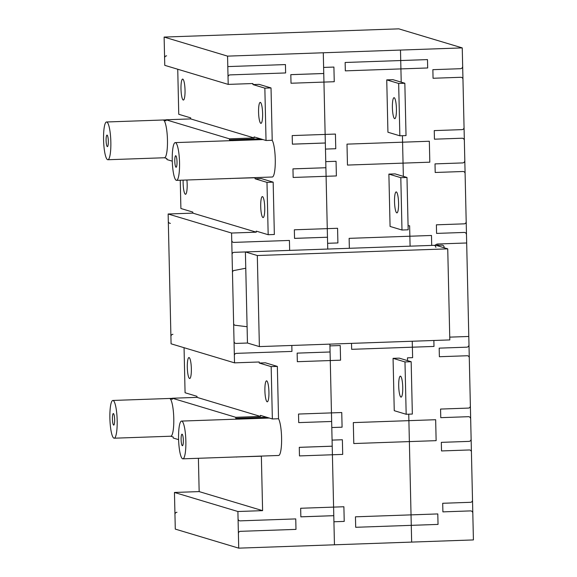 <?xml version="1.0" encoding="UTF-8"?>
<svg xmlns="http://www.w3.org/2000/svg" width="577" height="577" viewBox="0 0 577 577"><rect width="100%" height="100%" fill="white"/><g stroke="black" fill="none" stroke-linecap="round" stroke-linejoin="round"><path stroke-width="0.87" d="M189.09 357.567A10.494 2.005 88 0 1 191.34 368.299A10.494 2.005 88 0 1 189.696 378.519A10.494 2.005 88 0 1 187.33 368.104A10.494 2.005 88 0 1 188.96 357.545A10.494 2.005 88 0 1 189.09 357.567M114.188 438.203A18.89 3.606 88 0 1 113.957 438.174A18.89 3.606 88 0 1 109.904 418.844A18.89 3.606 88 0 1 112.868 400.452A18.89 3.606 88 0 1 116.648 412.36A18.89 3.606 88 0 1 116.453 433.147A18.89 3.606 88 0 1 114.188 438.203L170.799 436.219A18.89 3.606 88 0 0 173.764 417.827A18.89 3.606 88 0 0 169.71 398.498L172.343 399.291L172.314 398.238L197.017 397.373L196.995 396.327L185.073 392.749L184.056 347.7M192.841 213.129L256.282 232.178L231.572 233.043L234.522 362.854L171.08 343.805L168.138 213.995L192.841 213.129L192.812 212.084L180.897 208.499L180.255 180.233M172.285 161.171L166.897 159.555L166.876 158.509L164.366 157.759M107.87 159.735A18.89 3.606 88 0 1 107.639 159.706A18.89 3.606 88 0 1 103.586 140.377A18.89 3.606 88 0 1 106.55 121.985A18.89 3.606 88 0 1 110.322 133.9A18.89 3.606 88 0 1 110.128 154.686A18.89 3.606 88 0 1 107.87 159.735L164.481 157.752A18.89 3.606 88 0 0 167.445 139.36A18.89 3.606 88 0 0 163.392 120.038L166.017 120.824L165.996 119.778L190.698 118.912L190.677 117.867L178.755 114.282L177.738 69.233M164.12 37.072L227.562 56.128L228.203 84.393L164.762 65.338L164.12 37.072L398.808 28.85L462.249 47.898L473.414 539.928L238.727 548.15L175.285 529.102L174.456 492.462L199.159 491.597L198.401 458.289M178.603 439.638L173.215 438.022L173.194 436.977L170.684 436.219M182.772 79.099A10.494 2.005 88 0 1 185.022 89.839A10.494 2.005 88 0 1 183.378 100.052A10.494 2.005 88 0 1 181.012 89.637A10.494 2.005 88 0 1 182.642 79.085A10.494 2.005 88 0 1 182.772 79.099M186.89 180.002A10.494 2.005 88 0 1 185.52 194.269A10.494 2.005 88 0 1 183.147 180.132M230.338 178.481L255.041 177.745L255.07 178.791L266.985 182.368L268.175 234.709L256.253 231.132L256.282 232.178M262.492 196.613A10.494 2.005 88 0 1 264.742 207.352A10.494 2.005 88 0 1 263.098 217.572A10.494 2.005 88 0 1 260.732 207.157A10.494 2.005 88 0 1 262.362 196.598A10.494 2.005 88 0 1 262.492 196.613M197.017 397.373L260.458 416.428L235.755 417.294L235.777 418.339L266.682 417.258M234.522 362.854L259.224 361.988L259.246 363.034L271.168 366.619L272.358 418.96L260.436 415.382L260.458 416.428M266.675 380.863A10.494 2.005 88 0 1 268.925 391.603A10.494 2.005 88 0 1 267.281 401.816A10.494 2.005 88 0 1 264.915 391.401A10.494 2.005 88 0 1 266.545 380.849A10.494 2.005 88 0 1 266.675 380.863M396.312 191.925A10.494 2.005 88 0 1 398.563 202.664A10.494 2.005 88 0 1 396.918 212.884A10.494 2.005 88 0 1 394.545 202.462A10.494 2.005 88 0 1 396.183 191.91A10.494 2.005 88 0 1 396.312 191.925M400.488 376.175A10.494 2.005 88 0 1 402.739 386.907A10.494 2.005 88 0 1 401.094 397.127A10.494 2.005 88 0 1 398.729 386.713A10.494 2.005 88 0 1 400.359 376.154A10.494 2.005 88 0 1 400.488 376.175M260.357 102.396A10.494 2.005 88 0 1 262.607 113.135A10.494 2.005 88 0 1 260.963 123.355A10.494 2.005 88 0 1 258.59 112.933A10.494 2.005 88 0 1 260.227 102.381A10.494 2.005 88 0 1 260.357 102.396M394.17 97.708A10.494 2.005 88 0 1 396.421 108.447A10.494 2.005 88 0 1 394.776 118.66A10.494 2.005 88 0 1 392.41 108.245A10.494 2.005 88 0 1 394.041 97.693A10.494 2.005 88 0 1 394.17 97.708M401.989 230.021L408.17 229.805L406.98 177.464L400.806 177.68L401.989 230.021L390.074 226.444L388.884 174.103L395.057 173.886L406.98 177.464M388.884 174.103L400.806 177.68M406.172 414.272L412.346 414.055L411.163 361.714L404.982 361.93L406.172 414.272L394.25 410.687L393.067 358.346L399.241 358.129L411.163 361.714M393.067 358.346L404.982 361.93M399.854 135.804L406.028 135.588L404.838 83.247L398.664 83.463L399.854 135.804L387.932 132.227L386.741 79.886L392.923 79.662L404.838 83.247M386.741 79.886L398.664 83.463M268.175 234.709L274.349 234.493L273.166 182.152L266.985 182.368M255.07 178.791L261.244 178.574L273.166 182.152M266.033 140.492L272.214 140.276L271.024 87.935L264.85 88.151L266.033 140.492L254.118 136.915L254.14 137.961L229.437 138.826L229.458 139.872L260.364 138.79M228.203 84.393L252.906 83.528L252.928 84.574L259.102 84.357L271.024 87.935M252.928 84.574L264.85 88.151M272.358 418.96L278.532 418.743L277.342 366.402L271.168 366.619M259.246 363.034L265.427 362.818L277.342 366.402M236.657 456.948L261.359 456.205L262.6 510.645L237.897 511.51L238.727 548.15M227.562 56.128L462.249 47.898M182.087 434.2A5.77 1.104 88 0 1 183.327 440.1A5.77 1.104 88 0 1 182.426 445.725A5.77 1.104 88 0 1 181.12 439.991A5.77 1.104 88 0 1 182.015 434.185A5.77 1.104 88 0 1 182.087 434.2M175.769 155.732A5.77 1.104 88 0 1 177.009 161.639A5.77 1.104 88 0 1 176.1 167.258A5.77 1.104 88 0 1 174.802 161.531A5.77 1.104 88 0 1 175.696 155.725A5.77 1.104 88 0 1 175.769 155.732M199.159 491.597L262.6 510.645M237.897 511.51L174.456 492.462M236.274 456.962L236.657 457.071M190.698 118.912L254.14 137.961M229.437 138.826L165.996 119.778M231.572 233.043L168.138 213.995M229.956 178.495L230.338 178.61M235.755 417.294L172.314 398.238M182.649 458.802A18.89 3.606 88 0 1 178.596 439.472A18.89 3.606 88 0 1 181.56 421.08A18.89 3.606 88 0 1 185.823 439.825A18.89 3.606 88 0 1 182.88 458.83A18.89 3.606 88 0 1 182.649 458.802M176.331 180.334A18.89 3.606 88 0 1 172.278 161.005A18.89 3.606 88 0 1 175.242 142.613A18.89 3.606 88 0 1 179.505 161.365A18.89 3.606 88 0 1 176.562 180.363A18.89 3.606 88 0 1 176.331 180.334M182.88 458.83L278.612 455.477A18.89 3.606 -92 0 0 281.612 439.638A18.89 3.606 -92 0 0 278.511 418.743M181.56 421.08L238.171 419.097A18.89 3.606 88 0 1 238.409 419.126L269.308 418.044M235.777 418.339L238.409 419.126M176.562 180.363L272.294 177.009A18.89 3.606 -92 0 0 275.287 161.171A18.89 3.606 -92 0 0 272.193 140.276M175.242 142.613L231.853 140.629A18.89 3.606 88 0 1 232.084 140.665L262.989 139.576M229.458 139.872L232.084 140.665M113.395 413.572A5.77 1.104 88 0 1 114.635 419.472A5.77 1.104 88 0 1 113.727 425.098A5.77 1.104 88 0 1 112.428 419.364A5.77 1.104 88 0 1 113.323 413.558A5.77 1.104 88 0 1 113.395 413.572M107.077 135.105A5.77 1.104 88 0 1 108.317 141.012A5.77 1.104 88 0 1 107.409 146.63A5.77 1.104 88 0 1 106.11 140.903A5.77 1.104 88 0 1 107.005 135.097A5.77 1.104 88 0 1 107.077 135.105M257.313 255.524L259.383 346.597L449.808 339.925L447.738 248.853L257.313 255.524L245.398 251.94L435.823 245.268L447.738 248.853M259.383 346.597L247.461 343.019L245.398 251.94M174.954 514.446A2.099 2.056 -73.3 0 1 176.966 512.275M164.596 58.01A2.099 2.056 -73.3 0 1 166.609 55.846M170.915 336.478A2.099 2.056 -73.3 0 1 172.927 334.314M170.41 223.342A2.099 2.056 -73.3 0 1 168.304 221.323M238.063 518.838A2.099 2.056 -73.3 0 0 240.169 520.858L295.749 518.911L295.987 529.383L240.407 531.33A2.099 2.056 -73.3 0 0 238.395 533.494M355.454 516.819L355.692 527.291L438.037 524.406L437.799 513.934L355.454 516.819M411.653 542.091L408.747 414.178M407.535 360.625L407.47 357.841L412.62 357.661L412.245 341.245M334.451 544.796L333.787 515.694L300.855 516.848M327.743 249.055L327.469 237.234L294.537 238.359L294.342 229.797L337.574 228.283L337.906 242.939L327.606 243.299M466.187 221.683A2.099 2.056 -73.3 0 1 464.175 223.847L436.385 224.821L436.58 233.404L464.42 232.43A2.344 2.301 -73.3 0 1 466.49 234.781M468.978 344.671A2.337 2.294 -73.3 0 1 466.973 347.166L439.184 348.14L439.378 356.723L467.168 355.749A2.099 2.056 -73.3 0 1 469.274 357.769M440.763 417.64L440.568 409.064L468.358 408.09A2.099 2.056 -73.3 0 0 470.37 405.927M471.12 438.881A2.315 2.265 -73.3 0 1 469.115 441.383L441.326 442.357M471.416 451.986A2.099 2.056 -73.3 0 0 469.31 449.966L441.52 450.94L441.326 442.379M442.898 511.849L442.703 503.281L470.493 502.307A2.099 2.056 -73.3 0 0 472.505 500.144M472.808 513.249A2.315 2.272 -73.3 0 0 470.695 510.897L442.898 511.871M468.791 336.47L449.743 337.134M466.67 242.982L437.849 243.992L437.885 245.304M436.133 440.655L353.788 443.54L353.312 422.602L435.657 419.717L436.133 440.655M332.078 440.107L342.37 439.746L342.702 454.402L299.47 455.917L299.275 447.355L332.215 446.201L333.787 515.672L300.855 516.826L300.66 508.265L343.892 506.75L344.224 521.406L333.932 521.767M331.789 427.543L342.089 427.182L341.75 412.533L298.518 414.048L298.713 422.609L331.652 421.477L329.9 344.13M299.275 447.334L332.215 446.18L331.652 421.477L298.713 422.609M433.861 340.488L433.998 346.438L351.653 349.323L351.516 343.373M410.088 246.17L409.627 225.758L408.076 225.809M247.461 343.019L236.137 343.416A2.099 2.056 -73.3 0 1 234.031 341.396M436.133 245.362L441.996 245.16A2.099 2.056 -73.3 0 1 444.102 247.18L444.117 247.764M349.359 248.298L349.128 238.351L431.481 235.466L431.704 245.413M435.866 247.36A2.099 2.056 -73.3 0 0 433.76 245.34L234.074 252.337A2.099 2.056 -73.3 0 0 232.062 254.507M297.141 353.138L330.073 351.984L297.141 353.117L297.335 361.7L340.567 360.185L340.235 345.529L329.936 345.89M294.537 238.388L327.469 237.234L325.897 167.734L325.334 143.009L292.395 144.163M462.956 79.309A2.099 2.056 -73.3 0 0 460.85 77.289L433.06 78.263L432.865 69.673L460.655 68.699A2.33 2.279 -73.3 0 0 462.66 66.204M464.348 140.564A2.344 2.294 -73.3 0 0 462.285 138.213L434.445 139.187L434.25 130.604L462.04 129.63A2.099 2.056 -73.3 0 0 464.052 127.459M464.802 160.42A2.315 2.272 -73.3 0 1 462.797 162.916L435.008 163.89L435.202 172.48L462.992 171.506A2.099 2.056 -73.3 0 1 465.098 173.526M323.618 67.422L333.91 67.062L334.249 81.725L291.017 83.239L290.822 74.671L323.755 73.517L325.334 142.988L292.395 144.142L292.2 135.581L335.432 134.066L335.764 148.722L325.471 149.082M429.338 141.25L429.815 162.187L347.469 165.072L346.993 144.135L429.338 141.25M403.352 176.374L402.429 135.718M401.217 82.158L400.488 50.062M292.957 168.888L325.897 167.734L292.957 168.866L293.152 177.456L336.384 175.942L336.052 161.286L325.753 161.647M427.68 67.971L345.327 70.856L345.14 62.482L427.485 59.597L427.68 67.971M290.822 74.649L323.755 73.495L323.286 52.774M245.441 254.039L247.418 340.928M291.818 345.464L291.948 351.415L236.368 353.362A2.099 2.056 -73.3 0 0 234.356 355.526M231.738 240.371A2.099 2.056 -73.3 0 0 233.851 242.39L289.43 240.443L289.654 250.389M227.8 66.593L285.442 64.574L285.629 72.947L230.05 74.895A2.099 2.056 -73.3 0 0 228.038 77.058M440.763 417.661L468.632 416.681A2.344 2.301 -73.3 0 1 470.666 419.032M435.173 245.29A3.902 3.823 -73.3 0 1 437.849 243.992M233.627 323.625A2.027 1.991 -73.3 0 0 235.733 325.334L247.093 326.733M245.766 268.233L234.486 270.425A2.027 1.983 -73.3 0 0 232.466 272.279M169.71 398.498L172.321 398.411M163.392 120.038L166.003 119.944M112.868 400.452L172.321 398.368M106.55 121.985L166.003 119.901"/></g></svg>
